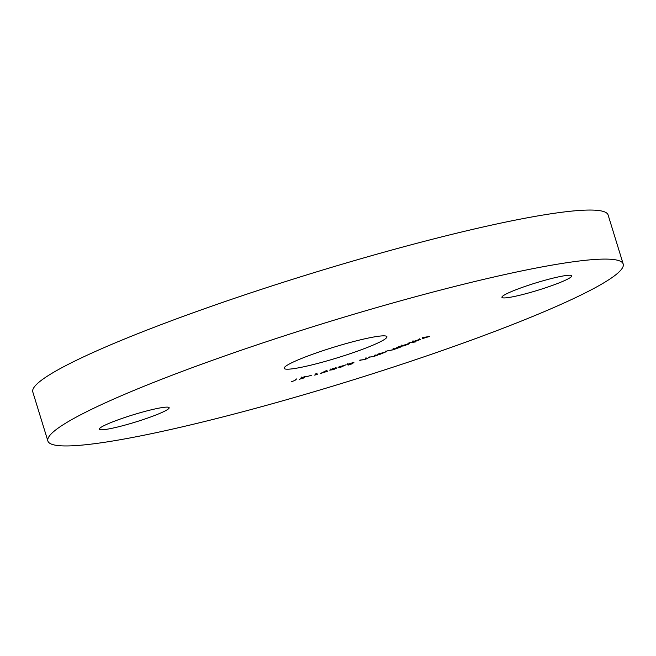 <?xml version="1.0" encoding="UTF-8"?>
<svg xmlns="http://www.w3.org/2000/svg" width="656" height="656" viewBox="0 0 656 656"><rect width="100%" height="100%" fill="white"/><g stroke="black" fill="none" stroke-linecap="round" stroke-linejoin="round"><path stroke-width="0.98" d="M325.146 349.951A53.743 5.601 -17.1 0 1 386.909 336.717A53.743 5.601 -17.1 0 1 345.942 355.093A53.743 5.601 -17.1 0 1 284.179 368.328A53.743 5.601 -17.1 0 1 325.146 349.951M127.149 416.716A36.547 3.805 -17.1 0 1 169.158 407.712A36.547 3.805 -17.1 0 1 141.294 420.209A36.547 3.805 -17.1 0 1 99.294 429.204A36.547 3.805 -17.1 0 1 127.149 416.716M529.794 284.835A36.547 3.805 -17.1 0 1 571.794 275.84A36.547 3.805 -17.1 0 1 543.939 288.328A36.547 3.805 -17.1 0 1 501.93 297.332A36.547 3.805 -17.1 0 1 529.794 284.835M47.888 441.021L32.8 391.976A300.965 31.349 -17.1 0 1 262.211 289.083A300.965 31.349 -17.1 0 1 608.112 214.979L623.2 264.024A300.965 31.349 -17.1 0 1 393.789 366.917A300.965 31.349 -17.1 0 1 47.888 441.021A300.965 31.349 -17.1 0 1 277.299 338.127A300.965 31.349 -17.1 0 1 623.2 264.024M412.288 341.792L420.668 339.349L415.469 341.358L413.141 341.874L418.922 339.628L412.255 341.883M413.018 340.767L413.305 341.628M408.975 343.457C410.074 343.383 409.598 343.744 407.556 344.539L403.965 345.646L405.416 345.712L399.766 346.343L409.574 343.498M386.605 351.559L380.127 354.273L377.397 354.248L386.876 351.624M366.302 357.979L367.934 358.373L364.039 359.677L359.472 360.218L364.047 359.562L366.196 358.611L365.302 358.307L366.302 357.979M366.196 358.611L365.802 358.143M345.671 364.908L339.931 367.647L339.48 366.925L338.135 367.221L345.671 364.908M327.492 371.28L320.587 373.444L327.09 370.246L322.326 372.813L327.492 371.28M311.485 375.224L307.352 376.503L311.485 375.224M295.093 380.488L291.412 381.62L294.027 380.783L296.742 378.881L294.979 380.119M304.351 376.765L307 376.306L301.826 377.807L304.802 377.684L299.292 379.291L303.703 377.987L300.678 378.127L304.351 376.765M317.578 374.182L314.708 375.134L316.044 373.51L317.102 373.207L315.897 374.666L317.578 374.182M333.469 368.336L337.077 367.893L333.387 369.664L329.665 370.14L333.469 368.336M346.95 364.547L353.937 362.309L348.082 364.269L353.133 362.891L352.715 363.637L348.041 365.121L351.993 363.408L346.95 364.588M347.811 363.424L348.082 364.269M375.166 355.011L377.487 355.183L373.674 356.495L368.459 357.282L373.6 356.413L375.519 355.503L374.182 355.347L375.166 355.011M397.675 347.098L401.054 346.901L397.733 348.115L392.772 349.886L386.843 350.968L392.534 349.845C394.133 349.213 394.338 348.967 393.141 349.115L397.487 348.074C399.037 347.467 399.266 347.221 398.184 347.344L396.757 347.434L397.675 347.098M393.674 348.336L393.92 349.156L393.059 348.844M398.602 346.573L398.856 347.393L398.102 347.073M409.36 342.768L415.543 341.94L409.36 342.768M422.62 337.594L429.467 336.471L422.439 338.603L425.145 337.373L422.62 337.594M315.684 373.961L315.897 374.666M330.558 369.41L330.681 369.828L333.363 369.549L336.052 368.205L335.79 367.311M331.05 369.189L330.69 369.886L330.435 369.066M333.396 368.36L331.108 369.377M336.052 368.205L333.428 368.459M340.497 366.433L339.677 366.827L339.931 367.647M340.694 367.065L340.431 366.228L340.694 367.065L343.728 365.622L340.554 366.597M352.551 363.096L352.715 363.637M366.737 358.086L366.934 358.709M366.45 358.012L366.638 358.635M360.177 359.988L360.316 360.423M366.032 358.069L366.187 358.57M376.372 355.101L376.495 355.519M375.954 355.068L376.085 355.486M375.371 355.027L375.519 355.503M379.644 353.953L385.621 351.895L379.644 353.953L379.168 353.076M385.556 351.69L385.564 351.132M398.848 347.032L399.02 347.598M402.595 345.819L408.065 343.793L402.595 345.819L401.866 344.966M408.016 343.621L408.516 343.834L408.262 343.014M419.594 339.726L414.576 341.44L418.413 340.292L419.594 339.726L419.307 339.382M369.533 356.954L369.656 357.372M301.776 377.864L301.53 377.052M303.744 377.93L303.498 377.11M366.196 358.586L365.941 357.766M419.643 339.644L419.397 338.832"/></g></svg>
